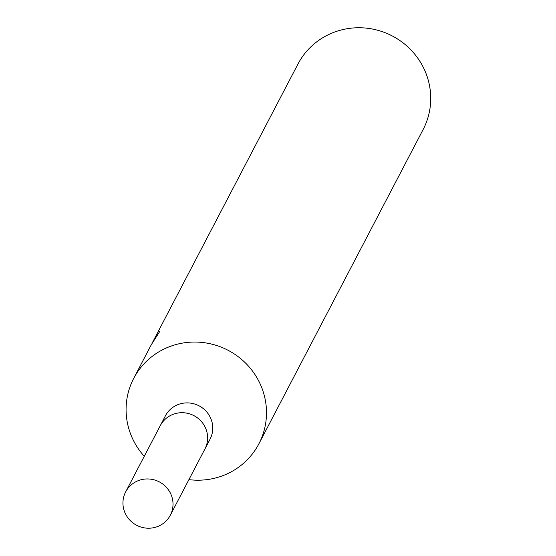 <?xml version="1.0" encoding="UTF-8"?>
<svg xmlns="http://www.w3.org/2000/svg" width="556" height="556" viewBox="0 0 556 556"><rect width="100%" height="100%" fill="white"/><g stroke="black" fill="none" stroke-linecap="round" stroke-linejoin="round"><path stroke-width="0.83" d="M204.698 449.422A25.194 24.485 -152.4 0 0 204.921 449.005L210.043 439.198A25.194 24.485 -152.4 0 0 210.418 417.653A25.194 24.485 -152.4 0 0 188.143 402.912A25.194 24.485 -152.4 0 0 165.389 415.86L160.267 425.674A25.194 24.485 -152.4 0 0 160.052 426.091M160.267 425.674A25.187 24.478 -152.4 0 1 183.021 412.726A25.187 24.478 -152.4 0 1 205.289 427.46A25.187 24.478 -152.4 0 1 204.914 448.998A25.194 24.485 -152.4 0 0 205.289 427.46A25.194 24.485 -152.4 0 0 183.021 412.719A25.194 24.485 -152.4 0 0 160.267 425.674L125.649 491.914A25.194 24.485 -152.4 0 0 125.281 513.459A25.194 24.485 -152.4 0 0 147.555 528.2A25.194 24.485 -152.4 0 0 170.303 515.245A25.194 24.485 -152.4 0 0 170.678 493.7A25.194 24.485 -152.4 0 0 148.403 478.966A25.194 24.485 -152.4 0 0 125.649 491.914M188.908 479.633A70.633 68.652 -152.4 0 0 258.887 443.834A70.633 68.652 -152.4 0 0 259.93 383.432A70.633 68.652 -152.4 0 0 197.484 342.107A70.633 68.652 -152.4 0 0 133.69 378.421A70.633 68.652 -152.4 0 0 132.641 438.823A70.633 68.652 -152.4 0 0 144.261 456.302M258.887 443.834L423.123 129.534A70.633 68.652 -152.4 0 0 424.165 69.125A70.633 68.652 -152.4 0 0 361.72 27.8A70.633 68.652 -152.4 0 0 297.926 64.114L152.691 342.058L159.621 331.675L151.364 344.602L133.69 378.421M152.101 343.212L152.691 342.058M204.914 448.998L170.303 515.245"/></g></svg>
